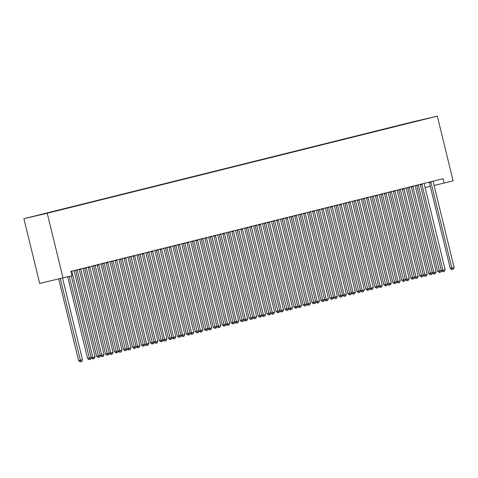 <?xml version="1.0" encoding="UTF-8"?>
<svg xmlns="http://www.w3.org/2000/svg" width="478" height="478" viewBox="0 0 478 478"><rect width="100%" height="100%" fill="white"/><g stroke="black" fill="none" stroke-linecap="round" stroke-linejoin="round"><path stroke-width="0.72" d="M434.102 185.422L444.122 183.08L443.052 178.694L70.923 271.349L71.993 275.734L39.68 283.412L23.9 218.691L413.984 121.567L437.322 116.124L47.238 213.248L23.9 218.691M417.832 120.868L43.665 214.03M417.832 120.719L427.547 118.454L417.664 120.946M43.546 213.905L417.67 120.91M444.122 183.08L453.096 180.845L437.322 116.124M63.012 277.969L47.238 213.248M425.091 187.519L430.272 186.312M430.947 182.243L429.369 182.608L450.282 268.397L451.853 268.027L430.947 182.243A1.129 0.926 76.9 0 0 430.78 181.849L430.726 181.765M454.1 267.471L453.299 269.174L452.403 269.395L451.853 268.027L454.1 267.471L433.188 181.682A1.129 0.926 76.9 0 1 433.152 181.258L433.164 181.156M429.369 182.608A1.129 0.926 76.9 0 0 429.202 182.22L429.16 182.154M452.403 269.395L451.776 269.544L450.282 268.397M416.649 185.267A1.129 0.926 -103.1 0 1 416.75 185.554L437.663 271.337L441.266 270.464M418.214 184.878A1.129 0.926 -103.1 0 1 418.328 185.183L439.79 272.335L439.157 272.484L437.663 271.337M441.361 270.673L440.686 272.113L439.79 272.335M421.966 184.478L420.389 184.843L441.302 270.632L442.879 270.261L421.966 184.478A1.129 0.926 76.9 0 0 421.805 184.084L421.751 184M445.126 269.706L444.325 271.408L443.429 271.629L442.879 270.261L445.126 269.706L424.213 183.916A1.129 0.926 76.9 0 1 424.177 183.492L424.183 183.391M420.389 184.843A1.129 0.926 76.9 0 0 420.228 184.454L420.186 184.389M443.429 271.629L442.795 271.779L441.302 270.632M412.992 186.713L411.415 187.077L432.327 272.866L433.905 272.496L412.992 186.713A1.129 0.926 76.9 0 0 412.831 186.318L412.777 186.235M436.151 271.94L435.35 273.643L434.454 273.864L433.905 272.496L436.151 271.94L415.239 186.151A1.129 0.926 76.9 0 1 415.203 185.727L415.209 185.625M411.415 187.077A1.129 0.926 76.9 0 0 411.253 186.689L411.211 186.623M434.454 273.864L433.821 274.014L432.327 272.866M407.674 187.501A1.129 0.926 -103.1 0 1 407.776 187.788L428.688 273.571L432.285 272.699M409.24 187.113A1.129 0.926 -103.1 0 1 409.353 187.418L430.815 274.569L430.182 274.719L428.688 273.571M432.387 272.908L431.712 274.348L430.815 274.569M398.7 189.736A1.129 0.926 -103.1 0 1 398.801 190.023L419.714 275.806L423.311 274.934M400.265 189.348A1.129 0.926 -103.1 0 1 400.379 189.652L421.841 276.804L421.208 276.953L419.714 275.806M423.412 275.143L422.737 276.583L421.841 276.804M404.018 188.947L402.44 189.312L423.353 275.101L424.93 274.731L404.018 188.947A1.129 0.926 76.9 0 0 403.85 188.553L403.796 188.469M427.171 274.175L426.376 275.878L425.48 276.099L424.93 274.731L427.171 274.175L406.258 188.386A1.129 0.926 76.9 0 1 406.228 187.962L406.234 187.86M402.44 189.312A1.129 0.926 76.9 0 0 402.273 188.924L402.237 188.858M425.48 276.099L424.846 276.248L423.353 275.101M395.043 191.182L393.466 191.547L414.378 277.336L415.956 276.965L395.043 191.182A1.129 0.926 76.9 0 0 394.876 190.788L394.822 190.704M418.196 276.409L417.402 278.112L416.499 278.333L415.956 276.965L418.196 276.409L397.284 190.62A1.129 0.926 76.9 0 1 397.248 190.196L397.26 190.095M393.466 191.547A1.129 0.926 76.9 0 0 393.298 191.158L393.263 191.092M416.499 278.333L415.872 278.483L414.378 277.336M389.725 191.971A1.129 0.926 -103.1 0 1 389.827 192.258L410.739 278.041L414.336 277.168M391.291 191.582A1.129 0.926 -103.1 0 1 391.404 191.887L412.861 279.038L412.233 279.188L410.739 278.041M414.432 277.377L413.763 278.817L412.861 279.038M380.745 194.205A1.129 0.926 -103.1 0 1 380.852 194.492L401.765 280.275L405.362 279.403M382.31 193.817A1.129 0.926 -103.1 0 1 382.43 194.122L403.886 281.279L403.259 281.423L401.765 280.275M405.458 279.612L404.782 281.052L403.886 281.279M386.069 193.417L384.491 193.781L405.404 279.57L406.975 279.2L386.069 193.417A1.129 0.926 76.9 0 0 385.901 193.022L385.848 192.939M409.222 278.644L408.421 280.347L407.525 280.568L406.975 279.2L409.222 278.644L388.309 192.855A1.129 0.926 76.9 0 1 388.273 192.431L388.285 192.329M384.491 193.781A1.129 0.926 76.9 0 0 384.324 193.393L384.282 193.327M407.525 280.568L406.898 280.717L405.404 279.57M371.77 196.44A1.129 0.926 -103.1 0 1 371.872 196.727L392.785 282.51L396.387 281.638M373.336 196.052A1.129 0.926 -103.1 0 1 373.449 196.356L394.912 283.514L394.278 283.657L392.785 282.51M396.483 281.847L395.808 283.287L394.912 283.514M377.088 195.651L375.511 196.016L396.423 281.805L398.001 281.434L377.088 195.651A1.129 0.926 76.9 0 0 376.927 195.257L376.873 195.173M400.247 280.879L399.447 282.582L398.55 282.803L398.001 281.434L400.247 280.879L379.335 195.09A1.129 0.926 76.9 0 1 379.299 194.666L379.305 194.564M375.511 196.016A1.129 0.926 76.9 0 0 375.35 195.627L375.308 195.562M398.55 282.803L397.917 282.952L396.423 281.805M362.796 198.675A1.129 0.926 -103.1 0 1 362.898 198.962L383.81 284.745L387.407 283.872M364.361 198.286A1.129 0.926 -103.1 0 1 364.475 198.591L385.937 285.748L385.304 285.892L383.81 284.745M387.509 284.081L386.833 285.521L385.937 285.748M368.114 197.886L366.536 198.251L387.449 284.04L389.026 283.669L368.114 197.886A1.129 0.926 76.9 0 0 367.952 197.492L367.899 197.408M391.273 283.113L390.472 284.816L389.576 285.037L389.026 283.669L391.273 283.113L370.36 197.324A1.129 0.926 76.9 0 1 370.325 196.9L370.33 196.799M366.536 198.251A1.129 0.926 76.9 0 0 366.375 197.862L366.333 197.796M389.576 285.037L388.943 285.187L387.449 284.04M359.139 200.121L357.562 200.485L378.474 286.274L380.052 285.904L359.139 200.121A1.129 0.926 76.9 0 0 358.972 199.726L358.918 199.643M382.292 285.348L381.498 287.051L380.596 287.272L380.052 285.904L382.292 285.348L361.38 199.559A1.129 0.926 76.9 0 1 361.35 199.135L361.356 199.033M357.562 200.485A1.129 0.926 76.9 0 0 357.395 200.097L357.359 200.031M380.596 287.272L379.968 287.421L378.474 286.274M350.165 202.355L348.587 202.726L369.5 288.509L371.077 288.138L350.165 202.355A1.129 0.926 76.9 0 0 349.998 201.961L349.944 201.877M373.318 287.583L372.517 289.286L371.621 289.507L371.077 288.138L373.318 287.583L352.406 201.794A1.129 0.926 76.9 0 1 352.37 201.369L352.382 201.268M348.587 202.726A1.129 0.926 76.9 0 0 348.42 202.331L348.384 202.266M371.621 289.507L370.994 289.656L369.5 288.509M341.184 204.59L339.613 204.96L360.52 290.744L362.097 290.373L341.184 204.59A1.129 0.926 76.9 0 0 341.023 204.196L340.969 204.112M364.344 289.817L363.543 291.52L362.647 291.741L362.097 290.373L364.344 289.817L343.431 204.028A1.129 0.926 76.9 0 1 343.395 203.604L343.407 203.503M339.613 204.96A1.129 0.926 76.9 0 0 339.446 204.566L339.404 204.5M362.647 291.741L362.019 291.891L360.52 290.744M332.21 206.825L330.633 207.195L351.545 292.978L353.123 292.608L332.21 206.825A1.129 0.926 76.9 0 0 332.049 206.43L331.995 206.347M355.369 292.052L354.568 293.755L353.672 293.976L353.123 292.608L355.369 292.052L334.457 206.263A1.129 0.926 76.9 0 1 334.421 205.839L334.427 205.737M330.633 207.195A1.129 0.926 76.9 0 0 330.471 206.801L330.429 206.735M353.672 293.976L353.039 294.125L351.545 292.978M323.236 209.059L321.658 209.43L342.571 295.213L344.148 294.842L323.236 209.059A1.129 0.926 76.9 0 0 323.074 208.665L323.02 208.581M346.395 294.287L345.594 295.99L344.698 296.211L344.148 294.842L346.395 294.287L325.482 208.504A1.129 0.926 76.9 0 1 325.446 208.073L325.452 207.972M321.658 209.43A1.129 0.926 76.9 0 0 321.497 209.035L321.455 208.97M344.698 296.211L344.064 296.36L342.571 295.213M314.261 211.294L312.684 211.664L333.596 297.447L335.174 297.077L314.261 211.294A1.129 0.926 76.9 0 0 314.094 210.9L314.04 210.816M337.414 296.521L336.62 298.224L335.717 298.445L335.174 297.077L337.414 296.521L316.502 210.738A1.129 0.926 76.9 0 1 316.472 210.308L316.478 210.206M312.684 211.664A1.129 0.926 76.9 0 0 312.516 211.27L312.481 211.204M335.717 298.445L335.09 298.595L333.596 297.447M305.287 213.529L303.709 213.899L324.622 299.682L326.199 299.312L305.287 213.529A1.129 0.926 76.9 0 0 305.119 213.134L305.066 213.051M328.44 298.756L327.639 300.459L326.743 300.68L326.199 299.312L328.44 298.756L307.527 212.973A1.129 0.926 76.9 0 1 307.491 212.543L307.503 212.441M303.709 213.899A1.129 0.926 76.9 0 0 303.542 213.505L303.506 213.439M326.743 300.68L326.115 300.829L324.622 299.682M296.306 215.763L294.735 216.134L315.641 301.917L317.219 301.546L296.306 215.763A1.129 0.926 76.9 0 0 296.145 215.369L296.091 215.285M319.465 300.991L318.665 302.694L317.768 302.915L317.219 301.546L319.465 300.991L298.553 215.208A1.129 0.926 76.9 0 1 298.517 214.777L298.523 214.676M294.735 216.134A1.129 0.926 76.9 0 0 294.567 215.739L294.526 215.674M317.768 302.915L317.135 303.064L315.641 301.917M287.332 217.998L285.754 218.368L306.667 304.151L308.244 303.781L287.332 217.998A1.129 0.926 76.9 0 0 287.17 217.604L287.117 217.52M310.491 303.225L309.69 304.928L308.794 305.149L308.244 303.781L310.491 303.225L289.578 217.442A1.129 0.926 76.9 0 1 289.543 217.012L289.549 216.916M285.754 218.368A1.129 0.926 76.9 0 0 285.593 217.974L285.551 217.908M308.794 305.149L308.161 305.299L306.667 304.151M278.357 220.233L276.78 220.603L297.692 306.386L299.27 306.016L278.357 220.233A1.129 0.926 76.9 0 0 278.19 219.838L278.142 219.755M301.516 305.46L300.716 307.163L299.82 307.384L299.27 306.016L301.516 305.46L280.604 219.677A1.129 0.926 76.9 0 1 280.568 219.247L280.574 219.151M276.78 220.603A1.129 0.926 76.9 0 0 276.619 220.209L276.577 220.143M299.82 307.384L299.186 307.533L297.692 306.386M269.383 222.467L267.805 222.838L288.718 308.621L290.295 308.25L269.383 222.467A1.129 0.926 76.9 0 0 269.216 222.073L269.162 221.989M292.536 307.695L291.741 309.397L290.839 309.619L290.295 308.25L292.536 307.695L271.624 221.911A1.129 0.926 76.9 0 1 271.594 221.481L271.6 221.386M267.805 222.838A1.129 0.926 76.9 0 0 267.638 222.443L267.602 222.378M290.839 309.619L290.212 309.768L288.718 308.621M260.408 224.702L258.831 225.072L279.744 310.855L281.321 310.485L260.408 224.702A1.129 0.926 76.9 0 0 260.241 224.307L260.187 224.224M283.562 309.929L282.761 311.632L281.865 311.853L281.321 310.485L283.562 309.929L262.649 224.146A1.129 0.926 76.9 0 1 262.613 223.716L262.625 223.62M258.831 225.072A1.129 0.926 76.9 0 0 258.664 224.678L258.628 224.612M281.865 311.853L281.237 312.003L279.744 310.855M251.428 226.936L249.857 227.307L270.763 313.09L272.341 312.72L251.428 226.936A1.129 0.926 76.9 0 0 251.267 226.542L251.213 226.458M274.587 312.164L273.786 313.867L272.89 314.088L272.341 312.72L274.587 312.164L253.675 226.381A1.129 0.926 76.9 0 1 253.639 225.951L253.645 225.855M249.857 227.307A1.129 0.926 76.9 0 0 249.689 226.913L249.647 226.847M272.89 314.088L272.257 314.237L270.763 313.09M242.454 229.171L240.876 229.542L261.789 315.325L263.366 314.954L242.454 229.171A1.129 0.926 76.9 0 0 242.292 228.777L242.238 228.693M265.613 314.399L264.812 316.101L263.916 316.322L263.366 314.954L265.613 314.399L244.7 228.615A1.129 0.926 76.9 0 1 244.664 228.185L244.67 228.09M240.876 229.542A1.129 0.926 76.9 0 0 240.715 229.147L240.673 229.082M263.916 316.322L263.282 316.472L261.789 315.325M233.479 231.406L231.902 231.776L252.814 317.559L254.392 317.189L233.479 231.406A1.129 0.926 76.9 0 0 233.312 231.011L233.264 230.928M256.632 316.633L255.838 318.336L254.941 318.557L254.392 317.189L256.632 316.633L235.726 230.85A1.129 0.926 76.9 0 1 235.69 230.42L235.696 230.324M231.902 231.776A1.129 0.926 76.9 0 0 231.74 231.382L231.699 231.316M254.941 318.557L254.308 318.707L252.814 317.559M224.505 233.64L222.927 234.011L243.84 319.794L245.417 319.424L224.505 233.64A1.129 0.926 76.9 0 0 224.337 233.246L224.284 233.162M247.658 318.868L246.863 320.571L245.961 320.792L245.417 319.424L247.658 318.868L226.745 233.085A1.129 0.926 76.9 0 1 226.715 232.655L226.721 232.559M222.927 234.011A1.129 0.926 76.9 0 0 222.76 233.617L222.724 233.551M245.961 320.792L245.334 320.941L243.84 319.794M215.53 235.875L213.953 236.246L234.865 322.029L236.443 321.658L215.53 235.875A1.129 0.926 76.9 0 0 215.363 235.481L215.309 235.397M238.683 321.102L237.883 322.805L236.986 323.026L236.443 321.658L238.683 321.102L217.771 235.319A1.129 0.926 76.9 0 1 217.735 234.889L217.747 234.794M213.953 236.246A1.129 0.926 76.9 0 0 213.786 235.851L213.744 235.785M236.986 323.026L236.359 323.176L234.865 322.029M206.55 238.11L204.972 238.48L225.885 324.263L227.462 323.893L206.55 238.11A1.129 0.926 76.9 0 0 206.388 237.715L206.335 237.632M229.709 323.337L228.908 325.04L228.012 325.267L227.462 323.893L229.709 323.337L208.796 237.554A1.129 0.926 76.9 0 1 208.761 237.124L208.767 237.028M204.972 238.48A1.129 0.926 76.9 0 0 204.811 238.086L204.769 238.02M228.012 325.267L227.379 325.41L225.885 324.263M197.575 240.344L195.998 240.715L216.91 326.498L218.488 326.127L197.575 240.344A1.129 0.926 76.9 0 0 197.414 239.95L197.36 239.866M220.734 325.572L219.934 327.275L219.038 327.502L218.488 326.127L220.734 325.572L199.822 239.789A1.129 0.926 76.9 0 1 199.786 239.359L199.792 239.263M195.998 240.715A1.129 0.926 76.9 0 0 195.837 240.32L195.795 240.255M219.038 327.502L218.404 327.645L216.91 326.498M188.601 242.579L187.023 242.949L207.936 328.733L209.513 328.362L188.601 242.579A1.129 0.926 76.9 0 0 188.434 242.185L188.386 242.101M211.754 327.806L210.959 329.509L210.063 329.736L209.513 328.362L211.754 327.806L190.847 242.023A1.129 0.926 76.9 0 1 190.812 241.599L190.818 241.498M187.023 242.949A1.129 0.926 76.9 0 0 186.862 242.555L186.82 242.489M210.063 329.736L209.43 329.88L207.936 328.733M353.822 200.909A1.129 0.926 -103.1 0 1 353.923 201.196L374.836 286.979L378.433 286.107M355.387 200.521A1.129 0.926 -103.1 0 1 355.501 200.826L376.957 287.983L376.329 288.126L374.836 286.979M378.534 286.316L377.859 287.756L376.957 287.983M344.847 203.144A1.129 0.926 -103.1 0 1 344.949 203.431L365.861 289.214L369.458 288.342M346.413 202.756A1.129 0.926 -103.1 0 1 346.526 203.06L367.982 290.218L367.355 290.361L365.861 289.214M369.554 288.551L368.879 289.991L367.982 290.218M335.867 205.379A1.129 0.926 -103.1 0 1 335.974 205.665L356.881 291.449L360.484 290.576M337.432 204.99A1.129 0.926 -103.1 0 1 337.546 205.295L359.008 292.452L358.38 292.596L356.881 291.449M360.579 290.785L359.904 292.225L359.008 292.452M326.892 207.613A1.129 0.926 -103.1 0 1 326.994 207.9L347.906 293.683L351.509 292.811M328.458 207.225A1.129 0.926 -103.1 0 1 328.571 207.53L350.033 294.687L349.4 294.83L347.906 293.683M351.605 293.02L350.93 294.46L350.033 294.687M317.918 209.848A1.129 0.926 -103.1 0 1 318.019 210.135L338.932 295.918L342.529 295.046M319.483 209.46A1.129 0.926 -103.1 0 1 319.597 209.764L341.059 296.922L340.426 297.065L338.932 295.918M342.63 295.255L341.955 296.695L341.059 296.922M308.943 212.083A1.129 0.926 -103.1 0 1 309.045 212.369L329.957 298.153L333.554 297.28M310.509 211.694A1.129 0.926 -103.1 0 1 310.622 211.999L332.079 299.156L331.451 299.3L329.957 298.153M333.656 297.489L332.981 298.929L332.079 299.156M299.963 214.317A1.129 0.926 -103.1 0 1 300.07 214.604L320.983 300.387L324.58 299.515M301.528 213.929A1.129 0.926 -103.1 0 1 301.648 214.234L323.104 301.391L322.477 301.534L320.983 300.387M324.676 299.724L324 301.164L323.104 301.391M290.988 216.558A1.129 0.926 -103.1 0 1 291.096 216.839L312.003 302.622L315.605 301.749M292.554 216.164A1.129 0.926 -103.1 0 1 292.667 216.468L314.13 303.626L313.496 303.769L312.003 302.622M315.701 301.959L315.026 303.399L314.13 303.626M282.014 218.793A1.129 0.926 -103.1 0 1 282.116 219.073L303.028 304.856L306.631 303.984M283.579 218.398A1.129 0.926 -103.1 0 1 283.693 218.703L305.155 305.86L304.522 306.004L303.028 304.856M306.727 304.193L306.051 305.633L305.155 305.86M273.04 221.027A1.129 0.926 -103.1 0 1 273.141 221.308L294.054 307.091L297.651 306.219M274.605 220.633A1.129 0.926 -103.1 0 1 274.719 220.938L296.181 308.095L295.547 308.238L294.054 307.091M297.752 306.428L297.077 307.868L296.181 308.095M264.065 223.262A1.129 0.926 -103.1 0 1 264.167 223.543L285.079 309.326L288.676 308.453M265.631 222.868A1.129 0.926 -103.1 0 1 265.744 223.172L287.2 310.33L286.573 310.473L285.079 309.326M288.778 308.663L288.103 310.103L287.2 310.33M255.085 225.496A1.129 0.926 -103.1 0 1 255.192 225.777L276.105 311.56L279.702 310.688M256.65 225.102A1.129 0.926 -103.1 0 1 256.77 225.407L278.226 312.564L277.599 312.708L276.105 311.56M279.797 310.897L279.122 312.337L278.226 312.564M246.11 227.731A1.129 0.926 -103.1 0 1 246.218 228.012L267.124 313.795L270.727 312.923M247.676 227.337A1.129 0.926 -103.1 0 1 247.789 227.642L269.251 314.799L268.618 314.942L267.124 313.795M270.823 313.132L270.148 314.572L269.251 314.799M237.136 229.966A1.129 0.926 -103.1 0 1 237.237 230.247L258.15 316.03L261.753 315.157M238.701 229.571A1.129 0.926 -103.1 0 1 238.815 229.876L260.277 317.034L259.644 317.177L258.15 316.03M261.848 315.366L261.173 316.806L260.277 317.034M228.161 232.2A1.129 0.926 -103.1 0 1 228.263 232.481L249.175 318.264L252.772 317.392M229.727 231.806A1.129 0.926 -103.1 0 1 229.84 232.111L251.303 319.268L250.669 319.412L249.175 318.264M252.874 317.601L252.199 319.041L251.303 319.268M219.187 234.435A1.129 0.926 -103.1 0 1 219.288 234.716L240.201 320.499L243.798 319.627M220.752 234.041A1.129 0.926 -103.1 0 1 220.866 234.345L242.322 321.503L241.695 321.646L240.201 320.499M243.9 319.836L243.224 321.276L242.322 321.503M210.206 236.67A1.129 0.926 -103.1 0 1 210.314 236.951L231.227 322.734L234.823 321.861M211.772 236.275A1.129 0.926 -103.1 0 1 211.891 236.586L233.348 323.737L232.72 323.881L231.227 322.734M234.919 322.07L234.244 323.51L233.348 323.737M201.232 238.904A1.129 0.926 -103.1 0 1 201.334 239.185L222.246 324.968L225.849 324.096M202.797 238.51A1.129 0.926 -103.1 0 1 202.911 238.821L224.373 325.972L223.74 326.115L222.246 324.968M225.945 324.305L225.269 325.745L224.373 325.972M192.258 241.139A1.129 0.926 -103.1 0 1 192.359 241.42L213.272 327.203L216.875 326.337M193.823 240.745A1.129 0.926 -103.1 0 1 193.937 241.055L215.399 328.207L214.765 328.35L213.272 327.203M216.97 326.54L216.295 327.98L215.399 328.207M183.283 243.374A1.129 0.926 -103.1 0 1 183.385 243.655L204.297 329.438L207.894 328.571M184.849 242.979A1.129 0.926 -103.1 0 1 184.962 243.29L206.424 330.441L205.791 330.585L204.297 329.438M207.996 328.774L207.321 330.214L206.424 330.441M174.309 245.608A1.129 0.926 -103.1 0 1 174.41 245.889L195.323 331.672L198.92 330.806M175.874 245.214A1.129 0.926 -103.1 0 1 175.988 245.525L197.444 332.676L196.816 332.819L195.323 331.672M199.021 331.009L198.346 332.449L197.444 332.676M179.626 244.814L178.049 245.184L198.962 330.967L200.539 330.597L179.626 244.814A1.129 0.926 76.9 0 0 179.459 244.419L179.405 244.336M202.78 330.041L201.985 331.744L201.083 331.971L200.539 330.597L202.78 330.041L181.867 244.258A1.129 0.926 76.9 0 1 181.831 243.834L181.843 243.732M178.049 245.184A1.129 0.926 76.9 0 0 177.882 244.79L177.846 244.724M201.083 331.971L200.455 332.114L198.962 330.967M165.328 247.843A1.129 0.926 -103.1 0 1 165.436 248.124L186.348 333.907L189.945 333.041M166.894 247.449A1.129 0.926 -103.1 0 1 167.013 247.759L188.469 334.911L187.842 335.06L186.348 333.907M190.041 333.25L189.366 334.684L188.469 334.911M170.652 247.048L169.075 247.419L189.987 333.202L191.559 332.831L170.652 247.048A1.129 0.926 76.9 0 0 170.485 246.654L170.431 246.57M193.805 332.276L193.004 333.979L192.108 334.206L191.559 332.831L193.805 332.276L172.893 246.493A1.129 0.926 76.9 0 1 172.857 246.068L172.869 245.967M169.075 247.419A1.129 0.926 76.9 0 0 168.907 247.024L168.865 246.959M192.108 334.206L191.481 334.349L189.987 333.202M156.354 250.078A1.129 0.926 -103.1 0 1 156.455 250.358L177.368 336.142L180.971 335.275M157.919 249.689A1.129 0.926 -103.1 0 1 158.033 249.994L179.495 337.145L178.862 337.295L177.368 336.142M181.066 335.484L180.391 336.924L179.495 337.145M161.672 249.283L160.094 249.653L181.007 335.437L182.584 335.072L161.672 249.283A1.129 0.926 76.9 0 0 161.51 248.889L161.456 248.805M184.831 334.51L184.03 336.213L183.134 336.44L182.584 335.072L184.831 334.51L163.918 248.727A1.129 0.926 76.9 0 1 163.882 248.303L163.888 248.202M160.094 249.653A1.129 0.926 76.9 0 0 159.933 249.259L159.891 249.193M183.134 336.44L182.5 336.584L181.007 335.437M147.379 252.312A1.129 0.926 -103.1 0 1 147.481 252.593L168.393 338.376L171.99 337.51M148.945 251.924A1.129 0.926 -103.1 0 1 149.058 252.229L170.521 339.38L169.887 339.529L168.393 338.376M172.092 337.719L171.417 339.159L170.521 339.38M152.697 251.518L151.12 251.888L172.032 337.671L173.61 337.307L152.697 251.518A1.129 0.926 76.9 0 0 152.536 251.123L152.482 251.04M175.856 336.745L175.056 338.448L174.159 338.675L173.61 337.307L175.856 336.745L154.944 250.962A1.129 0.926 76.9 0 1 154.908 250.538L154.914 250.436M151.12 251.888A1.129 0.926 76.9 0 0 150.958 251.494L150.917 251.428M174.159 338.675L173.526 338.818L172.032 337.671M138.405 254.547A1.129 0.926 -103.1 0 1 138.506 254.828L159.419 340.611L163.016 339.744M139.97 254.159A1.129 0.926 -103.1 0 1 140.084 254.463L161.546 341.615L160.913 341.764L159.419 340.611M163.118 339.954L162.442 341.394L161.546 341.615M143.723 253.752L142.145 254.123L163.058 339.906L164.635 339.541L143.723 253.752A1.129 0.926 76.9 0 0 143.555 253.358L143.502 253.274M166.876 338.98L166.081 340.683L165.185 340.91L164.635 339.541L166.876 338.98L145.969 253.197A1.129 0.926 76.9 0 1 145.933 252.772L145.939 252.671M142.145 254.123A1.129 0.926 76.9 0 0 141.978 253.728L141.942 253.663M165.185 340.91L164.552 341.053L163.058 339.906M129.43 256.782A1.129 0.926 -103.1 0 1 129.532 257.062L150.445 342.846L154.041 341.979M130.996 256.393A1.129 0.926 -103.1 0 1 131.109 256.698L152.566 343.849L151.938 343.999L150.445 342.846M154.137 342.188L153.468 343.628L152.566 343.849M134.748 255.987L133.171 256.357L154.083 342.14L155.661 341.776L134.748 255.987A1.129 0.926 76.9 0 0 134.581 255.599L134.527 255.509M157.901 341.214L157.107 342.917L156.204 343.144L155.661 341.776L157.901 341.214L136.989 255.431A1.129 0.926 76.9 0 1 136.953 255.007L136.965 254.905M133.171 256.357A1.129 0.926 76.9 0 0 133.004 255.963L132.968 255.897M156.204 343.144L155.577 343.288L154.083 342.14M120.45 259.016A1.129 0.926 -103.1 0 1 120.558 259.297L141.47 345.08L145.067 344.214M122.015 258.628A1.129 0.926 -103.1 0 1 122.135 258.933L143.591 346.084L142.964 346.233L141.47 345.08M145.163 344.423L144.487 345.863L143.591 346.084M125.774 258.222L124.196 258.592L145.109 344.375L146.68 344.011L125.774 258.222A1.129 0.926 76.9 0 0 125.606 257.833L125.553 257.744M148.927 343.449L148.126 345.152L147.23 345.379L146.68 344.011L148.927 343.449L128.014 257.666A1.129 0.926 76.9 0 1 127.979 257.242L127.99 257.14M124.196 258.592A1.129 0.926 76.9 0 0 124.029 258.198L123.987 258.132M147.23 345.379L146.603 345.522L145.109 344.375M111.476 261.251A1.129 0.926 -103.1 0 1 111.577 261.532L132.49 347.315L136.093 346.448M113.041 260.863A1.129 0.926 -103.1 0 1 113.155 261.167L134.617 348.319L133.983 348.468L132.49 347.315M136.188 346.658L135.513 348.098L134.617 348.319M116.793 260.456L115.216 260.827L136.128 346.61L137.706 346.245L116.793 260.456A1.129 0.926 76.9 0 0 116.632 260.068L116.578 259.978M139.952 345.684L139.152 347.387L138.256 347.614L137.706 346.245L139.952 345.684L119.04 259.901A1.129 0.926 76.9 0 1 119.004 259.476L119.01 259.375M115.216 260.827A1.129 0.926 76.9 0 0 115.055 260.432L115.013 260.367M138.256 347.614L137.622 347.757L136.128 346.61M102.501 263.486A1.129 0.926 -103.1 0 1 102.603 263.766L123.515 349.549L127.112 348.683M104.067 263.097A1.129 0.926 -103.1 0 1 104.18 263.402L125.642 350.553L125.009 350.703L123.515 349.549M127.214 348.892L126.539 350.332L125.642 350.553M107.819 262.691L106.241 263.061L127.154 348.844L128.731 348.48L107.819 262.691A1.129 0.926 76.9 0 0 107.658 262.303L107.604 262.213M130.978 347.918L130.177 349.621L129.281 349.848L128.731 348.48L130.978 347.918L110.065 262.135A1.129 0.926 76.9 0 1 110.03 261.711L110.036 261.609M106.241 263.061A1.129 0.926 76.9 0 0 106.08 262.667L106.038 262.601M129.281 349.848L128.648 349.992L127.154 348.844M93.527 265.72A1.129 0.926 -103.1 0 1 93.628 266.001L114.541 351.784L118.138 350.918M95.092 265.332A1.129 0.926 -103.1 0 1 95.206 265.637L116.668 352.788L116.034 352.937L114.541 351.784M118.239 351.127L117.564 352.567L116.668 352.788M98.844 264.926L97.267 265.296L118.18 351.079L119.757 350.715L98.844 264.926A1.129 0.926 76.9 0 0 98.677 264.537L98.623 264.448M121.998 350.153L121.203 351.856L120.307 352.083L119.757 350.715L121.998 350.153L101.085 264.37A1.129 0.926 76.9 0 1 101.055 263.946L101.061 263.844M97.267 265.296A1.129 0.926 76.9 0 0 97.1 264.902L97.064 264.836M120.307 352.083L119.673 352.226L118.18 351.079M84.552 267.955A1.129 0.926 -103.1 0 1 84.654 268.236L105.566 354.019L109.163 353.152M86.118 267.566A1.129 0.926 -103.1 0 1 86.231 267.871L107.687 355.023L107.06 355.172L105.566 354.019M109.259 353.361L108.59 354.801L107.687 355.023M89.87 267.16L88.293 267.531L109.205 353.314L110.782 352.949L89.87 267.16A1.129 0.926 76.9 0 0 89.703 266.772L89.649 266.682M113.023 352.388L112.228 354.09L111.326 354.317L110.782 352.949L113.023 352.388L92.111 266.605A1.129 0.926 76.9 0 1 92.075 266.18L92.087 266.079M88.293 267.531A1.129 0.926 76.9 0 0 88.125 267.136L88.089 267.071M111.326 354.317L110.699 354.461L109.205 353.314M75.572 270.19A1.129 0.926 -103.1 0 1 75.679 270.47L96.592 356.259L100.189 355.387M77.137 269.801A1.129 0.926 -103.1 0 1 77.257 270.106L98.713 357.257L98.086 357.407L96.592 356.259M100.284 355.596L99.609 357.036L98.713 357.257M80.896 269.395L79.318 269.765L100.231 355.548L101.802 355.184L80.896 269.395A1.129 0.926 76.9 0 0 80.728 269.006L80.674 268.917M104.049 354.622L103.248 356.325L102.352 356.552L101.802 355.184L104.049 354.622L83.136 268.839A1.129 0.926 76.9 0 1 83.1 268.415L83.112 268.313M79.318 269.765A1.129 0.926 76.9 0 0 79.151 269.371L79.109 269.305M102.352 356.552L101.724 356.696L100.231 355.548M67.703 276.804L87.611 358.494L91.214 357.622M69.268 276.409L89.739 359.492L89.105 359.641L87.611 358.494M91.31 357.831L90.635 359.271L89.739 359.492M71.294 275.908L91.25 357.783L92.828 357.419L71.915 271.629A1.129 0.926 76.9 0 0 71.754 271.241L71.7 271.151M95.074 356.857L94.274 358.56L93.377 358.787L92.828 357.419L95.074 356.857L74.162 271.074A1.129 0.926 76.9 0 1 74.126 270.65L74.132 270.548M93.377 358.787L92.744 358.93L91.25 357.783M58.71 278.973L78.637 360.729L82.461 359.797L62.54 278.082M60.288 278.608L80.764 361.726L80.131 361.876L78.637 360.729M82.461 359.797L81.66 361.505L80.764 361.726M430.78 181.849L429.202 182.22M416.75 185.554L418.328 185.183M421.805 184.084L420.228 184.454M412.831 186.318L411.253 186.689M407.776 187.788L409.353 187.418M398.801 190.023L400.379 189.652M403.85 188.553L402.273 188.924M394.876 190.788L393.298 191.158M389.827 192.258L391.404 191.887M380.852 194.492L382.43 194.122M385.901 193.022L384.324 193.393M371.872 196.727L373.449 196.356M376.927 195.257L375.35 195.627M362.898 198.962L364.475 198.591M367.952 197.492L366.375 197.862M358.972 199.726L357.395 200.097M349.998 201.961L348.42 202.331M341.023 204.196L339.446 204.566M332.049 206.43L330.471 206.801M323.074 208.665L321.497 209.035M314.094 210.9L312.516 211.27M305.119 213.134L303.542 213.505M296.145 215.369L294.567 215.739M287.17 217.604L285.593 217.974M278.19 219.838L276.619 220.209M269.216 222.073L267.638 222.443M260.241 224.307L258.664 224.678M251.267 226.542L249.689 226.913M242.292 228.777L240.715 229.147M233.312 231.011L231.74 231.382M224.337 233.246L222.76 233.617M215.363 235.481L213.786 235.851M206.388 237.715L204.811 238.086M197.414 239.95L195.837 240.32M188.434 242.185L186.862 242.555M353.923 201.196L355.501 200.826M344.949 203.431L346.526 203.06M335.974 205.665L337.546 205.295M326.994 207.9L328.571 207.53M318.019 210.135L319.597 209.764M309.045 212.369L310.622 211.999M300.07 214.604L301.648 214.234M291.096 216.839L292.667 216.468M282.116 219.073L283.693 218.703M273.141 221.308L274.719 220.938M264.167 223.543L265.744 223.172M255.192 225.777L256.77 225.407M246.218 228.012L247.789 227.642M237.237 230.247L238.815 229.876M228.263 232.481L229.84 232.111M219.288 234.716L220.866 234.345M210.314 236.951L211.891 236.586M201.334 239.185L202.911 238.821M192.359 241.42L193.937 241.055M183.385 243.655L184.962 243.29M174.41 245.889L175.988 245.525M179.459 244.419L177.882 244.79M165.436 248.124L167.013 247.759M170.485 246.654L168.907 247.024M156.455 250.358L158.033 249.994M161.51 248.889L159.933 249.259M147.481 252.593L149.058 252.229M152.536 251.123L150.958 251.494M138.506 254.828L140.084 254.463M143.555 253.358L141.978 253.728M129.532 257.062L131.109 256.698M134.581 255.599L133.004 255.963M120.558 259.297L122.135 258.933M125.606 257.833L124.029 258.198M111.577 261.532L113.155 261.167M116.632 260.068L115.055 260.432M102.603 263.766L104.18 263.402M107.658 262.303L106.08 262.667M93.628 266.001L95.206 265.637M98.677 264.537L97.1 264.902M84.654 268.236L86.231 267.871M89.703 266.772L88.125 267.136M75.679 270.47L77.257 270.106M80.728 269.006L79.151 269.371M71.915 271.629L71.037 271.839M71.754 271.241L70.941 271.426"/></g></svg>
